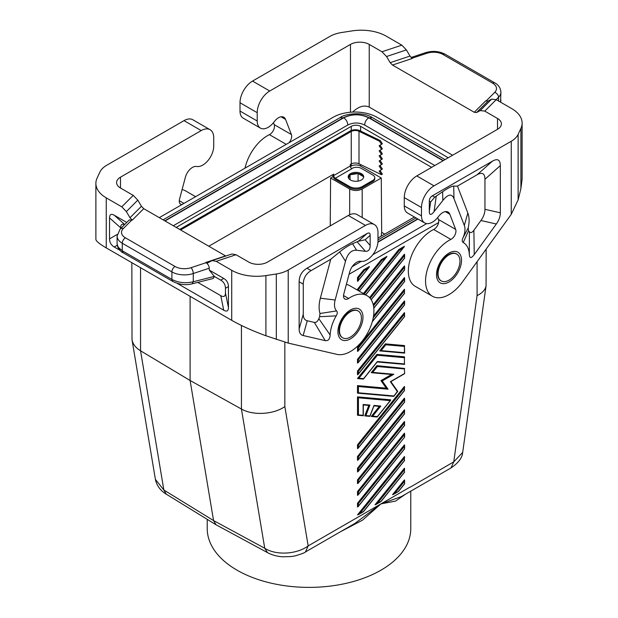 <?xml version="1.0" encoding="UTF-8"?>
<svg xmlns="http://www.w3.org/2000/svg" width="618" height="618" viewBox="0 0 618 618"><rect width="100%" height="100%" fill="white"/><g stroke="black" fill="none" stroke-linecap="round" stroke-linejoin="round"><path stroke-width="0.93" d="M340.394 531.789L362.557 520.132L380.966 503.879L401.391 496.578L451.001 467.934L453.751 461.855L462.681 452.399L486.072 285.717L486.15 249.116M305.431 551.974L308.173 545.903C296.964 554.276 276.339 555.69 264.743 548.259L267.509 552.623C272.082 555.072 277.173 556.463 282.781 556.795L291.302 556.54L295.265 555.852C301.692 553.913 305.083 552.616 305.431 551.974L355.041 523.338L380.966 503.879L395.543 501.082L405.81 494.021M330.244 225.887L330.599 178.007L333.087 176.57M350.375 166.59L351.24 166.088A6.636 3.832 180 0 1 360.626 166.088L381.267 178.007L362.187 189.015C358.015 190.985 353.844 190.985 349.672 189.015L330.599 178.007M176.192 227.409L351.24 126.35A6.636 3.832 180 0 1 360.626 126.35L431.634 167.347M267.509 552.623L216.061 524.79L213.565 520.58L190.105 380.495L241.429 409.023L264.743 548.259L213.565 520.58L163.855 490.012L166.312 494.191L216.061 524.79M159.289 217.644L333.156 117.266A30.977 17.883 180 0 1 376.571 117.049L427.895 145.663L448.181 157.791M414.431 217.003L377.992 238.046M284.844 342.225L284.844 406.59C273.511 414.578 252.963 415.729 241.429 409.023L241.429 325.454M182.055 204.504A6.636 3.832 -60 0 1 180.634 204.195A6.636 3.832 -60 0 1 179.544 199.143L185.392 177.204A10.622 6.134 -60 0 1 196.323 166.435L197.127 166.528A15.489 8.938 -60 0 0 208.166 160.332A15.489 8.938 -60 0 0 213.728 146.111L213.728 137.806A17.698 10.22 120 0 0 210.058 129.703A17.698 10.22 120 0 0 201.213 130.576L120.487 177.181L120.487 188.019A13.272 7.663 180 0 1 116.601 182.604A13.272 7.663 180 0 1 120.487 177.181M210.058 129.703L192.855 119.768A17.698 10.22 120 0 0 184.002 120.641L106.744 165.245A26.551 15.326 0 0 0 99.877 172.121L97.088 178.123A35.396 20.44 180 0 0 95.883 183.415L95.883 239.375C96.037 241.12 99.49 243.963 106.25 247.903L231.719 320.34C241.491 325.871 252.893 331.009 265.91 335.752L288.22 343.098L336.995 354.377A33.187 19.158 -60 0 0 368.436 331.449A33.187 19.158 -60 0 0 367.053 295.667A33.187 19.158 -60 0 0 348.591 298.471A6.636 3.832 120 0 1 344.898 299.035A6.636 3.832 120 0 1 343.809 293.975L349.657 272.044A10.622 6.134 -60 0 1 360.588 261.275L361.391 261.368A15.489 8.938 -60 0 0 372.43 255.172A15.489 8.938 -60 0 0 377.992 240.95L377.992 232.638A17.698 10.22 120 0 0 374.323 224.535A17.698 10.22 120 0 0 365.477 225.416L348.266 215.481L267.54 262.086A13.272 7.663 180 0 1 248.768 262.086L236.03 254.732L231.935 253.99L212.098 260.603L207.741 262.874L206.033 262.696C207.996 264.048 209.077 265.879 209.27 268.181L209.27 270.081L223.739 278.432L220.765 280.147L214.423 276.493L209.27 270.081M126.358 211.588L137.806 200.139L141.437 206.288L129.989 217.737L126.358 211.588L121.777 206.829L106.25 197.86A35.396 20.44 180 0 1 95.883 183.415M137.806 200.139L133.225 195.373L120.487 188.019M129.989 217.737L132.275 220.116L129.293 219.923L120.162 229.054A4.426 3.129 -135 0 1 123.291 228.575A13.272 7.663 0 0 0 125.4 237.822A4.426 2.557 120 0 0 122.271 243.245A17.698 10.22 0 0 1 117.088 236.014L120.162 229.054M365.477 225.416L288.22 270.02A26.551 15.326 180 0 1 276.316 273.983L265.91 275.597A35.396 20.44 180 0 1 231.719 270.305L216.192 261.337L212.098 260.603M197.768 282.395L220.765 295.674L223.739 310.228C226.806 311.928 228.374 311.024 228.436 307.517L228.436 286.559C228.374 282.982 226.806 280.271 223.739 278.432M223.739 310.228L177.127 283.314M119.892 250.267L114.23 246.999C111.163 245.161 109.595 242.449 109.541 238.872L109.541 217.915L120.649 227.772C120.695 224.589 121.993 223.546 124.558 224.658M126.767 222.449L114.23 215.211C111.163 213.504 109.595 214.407 109.541 217.915M141.437 206.288L143.731 208.668L132.275 220.116M225.802 256.037L143.731 208.668M346.358 284.427A33.187 19.158 -60 0 1 349.842 285.732L367.053 295.667M299.143 328.954C299.166 332.685 300.502 334.879 303.144 335.52L325.222 340.626C328.204 341.074 329.842 339.197 330.143 335.002A28.76 16.609 120 0 1 336.231 315.837C337.467 313.666 337.582 312.028 336.578 310.931A15.489 8.938 120 0 1 335.157 300.008L345.493 261.26C347.687 253.504 351.403 249.834 356.648 250.267L365.423 251.302C368.498 251.534 370.074 249.587 370.167 245.462L370.167 235.35C370.128 233.009 369.085 232.407 367.038 233.542L306.968 268.227C301.854 271.294 299.243 275.813 299.143 281.777L299.143 328.954L303.268 314.207L303.268 284.156C303.368 278.193 305.98 273.674 311.086 270.607L330.746 259.259L339.622 251.974C344.311 248.158 348.614 245.416 352.53 243.747L356.648 250.267M342.503 337.691A15.489 8.938 -60 0 1 342.295 337.575A15.489 8.938 -60 0 1 339.089 330.483A15.489 8.938 -60 0 1 350.035 311.518A15.489 8.938 -60 0 1 357.783 310.754A15.489 8.938 -60 0 1 357.984 310.877M348.521 178.115L349.919 175.087M348.243 177.366A7.74 4.473 0 0 1 349.139 175.759L348.297 177.575M350.499 174.716L357.876 173.581M355.759 173.434L352.214 173.982A7.74 4.473 0 0 1 355.759 173.434A7.74 4.473 180 0 1 359.954 174.083L362.55 175.589A7.74 4.473 0 0 0 361.406 174.747A7.74 4.473 0 0 0 359.954 174.083M358.239 173.643L363.322 176.57M351.719 168.598L352.021 168.42A6.636 3.832 0 0 1 361.406 168.42L372.832 175.018A6.636 3.832 0 0 1 374.771 177.729A6.636 3.832 0 0 1 372.832 180.433L362.187 186.574A8.853 5.106 0 0 1 349.672 186.574L335.28 178.27A2.209 1.275 60 0 1 333.72 175.558L350.298 165.987L350.298 164.542L351.24 163.994L351.24 166.088M332.778 174.655L332.778 175.018A3.538 2.047 -120 0 0 335.28 179.351L349.672 187.663A8.853 5.106 0 0 0 362.187 187.663L362.187 186.574M350.46 179.985A7.74 4.473 180 0 1 348.189 176.825A7.74 4.473 180 0 1 352.971 172.692A7.74 4.473 180 0 1 361.406 173.658A7.74 4.473 180 0 1 363.678 176.825A7.74 4.473 180 0 1 358.896 180.95A7.74 4.473 180 0 1 350.46 179.985M349.139 175.759A7.74 4.473 180 0 1 352.214 173.982M362.55 175.589A7.74 4.473 180 0 1 363.616 177.366M208.799 246.234L333.72 174.114L333.72 175.558M190.105 296.316L190.105 380.495L140.541 350.777L163.855 490.012L155.404 479.39L132.013 339.715C132.824 344.102 135.666 347.787 140.541 350.777L140.541 267.702M397.575 391.225L393.944 395.968L358.432 392.793L358.432 386.536L357.498 385.601L357.498 393.11L358.432 392.793M390.831 381.561L390.375 381.677L397.405 391.673M361.406 318.085A15.489 8.938 -60 0 1 356.717 331.171A15.489 8.938 -60 0 1 342.712 337.822A15.489 8.938 -60 0 1 339.506 330.73A15.489 8.938 -60 0 1 346.265 315.141A15.489 8.938 -60 0 1 358.201 310.993A15.489 8.938 -60 0 1 361.406 318.085M363.129 415.721L357.498 415.219L357.498 396.864L358.432 397.799L390.19 400.642L377.366 416.594L372.669 416.177L380.804 406.057L373.998 405.447L369.935 415.937L365.871 415.574L369.935 405.084L363.129 404.481L363.129 415.327L358.432 414.91L358.432 397.799M357.691 415.281L358.432 414.91M404.62 445.408L404.612 448.815L358.069 506.721L357.498 506.999L357.498 503.245L404.427 444.86L404.62 445.408L404.427 448.846L358.432 506.057L358.432 503.554L357.498 503.245M357.498 371.001L404.427 312.615L404.612 316.57L358.069 374.477L357.498 374.755L357.498 371.001L358.432 371.31L404.427 314.091L404.427 316.601L358.432 373.813L358.432 371.31M358.432 290.692L358.432 289.541L381.87 260.387L381.275 259.653L386.907 256.4L359.29 291.186M357.498 290.151L357.498 289.232L381.275 259.653M404.62 254.755L404.612 258.162L404.427 254.207L369.533 297.613M404.427 433.179L357.498 491.565L358.432 491.874L404.427 434.663L404.427 433.179M404.62 433.728L404.612 437.135L358.069 495.041L357.498 495.319L357.498 491.565M404.62 480.449L404.612 483.855L404.427 479.9L392.538 494.694L398.502 491.472L393.388 494.431M369.046 267.37L357.498 281.306L357.498 277.552L363.755 269.765L369.386 266.512L369.046 267.37L358.432 280.363L358.432 277.861L364.35 270.506L368.104 268.336M404.427 398.139L357.498 456.524L358.432 456.833L404.427 399.614L404.427 398.139M404.427 399.614L404.612 402.094L358.069 460.001L357.498 460.279L357.498 456.524M357.498 479.885L404.427 421.499L404.612 425.454L358.069 483.361L357.498 483.639L357.498 479.885L358.432 480.194L404.427 422.975L404.427 425.485L358.432 482.697L358.432 480.194M404.62 353.079L404.427 345.57L385.346 343.863L379.715 350.869L381.121 350.599L385.81 344.767L404.427 346.428L404.427 353.079M404.427 302.411L404.612 304.89L358.069 362.797L357.498 363.075L357.498 359.321L358.432 359.63L404.427 302.411L404.62 301.476L404.427 300.935L357.498 359.321M404.427 472.206L404.427 468.22L375.018 504.813L377.243 503.531L404.427 469.703L404.427 472.206L380.997 501.36L377.243 503.531M404.427 364.342L404.427 356.833L376.895 354.377L357.498 378.51L358.904 378.239L377.366 355.273L404.427 357.691L404.427 363.948L377.366 361.53L363.6 378.656L358.904 378.239M404.62 266.435L404.612 269.85L404.427 265.887L373.226 304.705M390.19 400.642L390.661 399.823L357.498 396.864M379.367 406.366L371.264 416.447L372.669 416.177M368.807 405.423L364.759 415.868L365.871 415.574M404.427 390.437L404.427 386.459L357.498 444.836L358.432 445.153L404.427 387.934L404.427 390.437L358.432 447.656L358.432 445.153M404.612 390.414L358.069 448.32L357.498 448.591L357.498 444.836M404.427 293.233L404.427 289.255L357.498 347.633L358.432 347.949L404.427 290.73L404.427 293.233L358.432 350.452L358.432 347.949M404.612 293.21L358.069 351.117L357.498 351.395L357.498 347.633M357.498 471.959L357.498 468.205L404.427 409.819L404.427 413.797L357.498 471.959M404.427 460.526L404.427 456.54L357.498 514.925L359.715 513.643L404.427 458.023L404.427 460.526L363.469 511.472L359.715 513.643M373.21 317.884L404.427 279.05L404.62 278.115L404.427 277.567L373.535 316.007M363.407 293.565L398.795 249.533L404.427 246.281L365.701 294.886M391.542 374.5L380.966 380.603L386.281 388.174L357.498 385.601M404.62 368.459L376.895 365.64L371.264 372.646L372.669 372.376L377.366 366.536L404.427 368.954L404.62 373.674L404.427 368.954M438.595 222.58L349.062 274.268M410.298 487.131L453.751 461.855L477.081 295.605C482.419 292.994 485.416 289.695 486.072 285.717M131.85 262.681L132.013 339.715M404.612 437.135L358.432 494.377L358.432 491.874M358.069 362.797L358.432 359.63M404.612 304.89L404.62 301.476M404.612 402.094L404.62 398.68M404.62 410.36L404.427 413.797M381.267 178.007L381.669 232.337L381.159 236.215M381.669 232.337L384.775 234.129M207.231 519.359L207.231 528.629A101.769 58.756 0 0 0 237.034 570.175A101.769 58.756 0 0 0 347.949 582.913A101.769 58.756 0 0 0 410.769 528.629L410.769 491.155M404.62 468.768L404.427 469.703M363.26 415.775L363.129 415.327M363.26 404.929L363.129 404.481M363.755 269.765L364.35 270.506M357.498 277.552L358.432 277.861M352.198 266.613L361.306 261.352M372.77 254.732L426.698 223.6M404.62 422.04L404.427 422.975M373.851 405.871L373.998 405.447M363.129 379.012L363.6 378.656M377.057 361.939L377.366 361.53M456.547 253.975A15.489 8.938 120 0 0 456.339 253.851A15.489 8.938 120 0 0 448.598 254.616A15.489 8.938 120 0 0 437.644 273.589A15.489 8.938 120 0 0 440.85 280.672A15.489 8.938 120 0 0 441.067 280.788M459.97 261.182A15.489 8.938 120 0 0 456.756 254.091A15.489 8.938 120 0 0 444.821 258.239A15.489 8.938 120 0 0 438.062 273.828A15.489 8.938 120 0 0 441.275 280.92A15.489 8.938 120 0 0 455.273 274.268A15.489 8.938 120 0 0 459.97 261.182M391.603 374.462L393.82 374.261L372.669 372.376M404.62 357.196L404.427 357.691M376.895 354.377L377.366 355.273M358.069 374.477L358.432 373.813M404.62 364.342L404.427 363.948M404.62 345.933L404.427 346.428M381.87 260.387L386.567 257.25M358.432 289.541L357.498 289.232M404.62 289.796L404.427 290.73M398.795 249.533L399.39 250.275L404.095 247.138M358.069 281.028L358.432 280.363M358.069 506.721L358.432 506.057M358.069 351.117L358.432 350.452M358.069 460.001L358.432 456.833M368.822 405.385L369.935 405.084M386.281 388.174L388.034 389.185L382.248 380.951L393.82 374.261M358.069 495.041L358.432 494.377M358.069 483.361L358.432 482.697M380.966 380.603L382.248 380.951M393.481 396.323L393.944 395.968M376.895 365.64L377.366 366.536M379.398 406.327L380.804 406.057M404.62 386.999L404.427 387.934M358.069 448.32L358.432 447.656M358.432 471.016L358.432 468.514L357.498 468.205M376.895 416.949L377.366 416.594M404.427 279.05L404.62 281.507L404.62 278.115M404.62 313.156L404.427 314.091M385.346 343.863L385.81 344.767M404.62 457.088L404.427 458.023M288.892 142.82A6.636 3.832 -60 0 0 291.402 134.562L285.547 119.382A10.622 6.134 120 0 0 283.801 117.227A10.622 6.134 120 0 0 274.624 121.228L273.82 122.256A15.489 8.938 120 0 1 260.425 128.096A15.489 8.938 120 0 1 257.219 121.004L257.219 112.692A17.698 10.22 -60 0 1 269.734 91.016L350.46 44.411A13.272 7.663 180 0 1 369.232 44.411L369.232 107.099L452.608 155.234M291.402 134.562L274.191 124.627A6.636 3.832 -60 0 1 269.409 134.647A33.187 19.158 120 0 0 245.014 168.15M421.484 215.836A15.489 8.938 120 0 0 424.69 222.928L407.478 212.994A15.489 8.938 120 0 1 404.272 205.902L421.484 215.836L421.484 207.532A17.698 10.22 -60 0 1 433.998 185.856L511.256 141.252A26.551 15.326 -0 0 0 518.123 134.376L520.912 128.374A35.396 20.44 180 0 0 522.117 123.082A35.396 20.44 180 0 0 511.75 108.629L496.223 99.668L491.642 99.135L480.194 110.591L476.563 112.546L474.269 112.283L392.476 65.052L390.182 62.673L386.551 56.524L381.97 51.765L401.808 45.153L386.281 36.192A35.396 20.44 180 0 0 352.09 30.9L341.684 32.507A26.551 15.326 180 0 0 329.78 36.477L252.523 81.082A17.698 10.22 -60 0 0 240.008 102.758L240.008 111.07A15.489 8.938 120 0 0 243.214 118.154L260.425 128.096M274.191 124.627L273.45 122.704M401.808 45.153L406.389 49.919L410.02 56.06L412.306 58.447L392.476 65.052M480.194 110.591L484.775 111.116L497.513 118.471A13.272 7.663 180 0 1 501.399 123.894A13.272 7.663 180 0 1 497.513 129.309L416.787 175.921A17.698 10.22 -60 0 0 404.272 197.598L404.272 205.902M381.97 51.765L369.232 44.411M491.642 99.135L488.011 101.089L485.725 100.827L474.269 112.283M500.557 102.163L500.912 92.159C500.526 87.941 498.494 84.859 494.817 82.905A4.426 2.557 -60 0 0 492.6 83.121L442.975 54.469A13.272 7.663 -0 0 0 426.953 53.256A4.426 1.808 -108.4 0 0 425.555 52.669C432.569 50.583 439.112 51.116 445.184 54.253L494.817 82.905M437.714 217.544L438.456 219.467A6.636 3.832 120 0 1 433.674 229.479A33.187 19.158 120 0 0 410.499 258.509A33.187 19.158 120 0 0 415.211 286.312L432.422 296.246A33.187 19.158 120 0 0 462.473 281.932L511.256 214.33L518.123 199.869L520.912 188.529L522.117 179.05L522.117 123.082M484.945 209.317C484.914 213.079 483.585 216.81 480.935 220.51L473.882 230.29L474.245 254.585C471.264 258.478 469.626 258.502 469.332 254.639A28.76 16.609 120 0 0 463.237 242.511C462.001 241.762 461.885 240.263 462.89 238.007A15.489 8.938 120 0 0 464.311 225.446L453.983 198.625C451.781 193.403 448.065 194.029 442.828 200.51L434.045 211.68C430.978 215.458 429.394 215.342 429.301 211.325L429.301 201.205L430.638 201.978L434.771 197.134L442.627 191.727C447.934 188.081 451.627 186.203 453.697 186.111L457.467 186.095L477.119 174.747C482.233 171.912 484.836 173.419 484.945 179.266L484.945 209.317L500.325 212.801L500.325 165.624C500.225 159.776 497.621 158.27 492.507 161.105L432.43 195.79C430.391 197.018 429.348 198.826 429.301 201.205M474.245 254.585L496.324 223.994C498.965 220.294 500.302 216.563 500.325 212.801M445.323 211.626L449.811 214.222L455.667 229.402A6.636 3.832 120 0 1 450.877 239.413A33.187 19.158 120 0 0 427.71 268.451A33.187 19.158 120 0 0 432.422 296.246M424.69 222.928A15.489 8.938 120 0 0 438.077 217.088L438.888 216.068A10.622 6.134 120 0 1 448.065 212.059A10.622 6.134 120 0 1 449.811 214.222M464.311 225.446L467.849 213.048L457.467 186.095M462.89 238.007L468.212 227.918A29.285 16.91 -60 0 0 467.849 213.048M463.237 242.511L468.591 230.723L468.212 227.918M468.591 230.723A42.557 24.573 -60 0 1 469.379 231.742L469.332 254.639M473.882 230.29C472.044 232.723 470.545 233.21 469.379 231.742M369.232 107.099C364.11 104.79 358.571 106.451 352.631 112.082M352.53 243.747L358.316 241.275L365.176 239.776L370.167 235.35M336.578 310.931L319.993 313.496L319.622 316.725A42.557 24.573 120 0 0 318.826 318.672C317.66 321.476 316.161 322.727 314.33 322.403L307.27 320.773C304.628 320.132 303.291 317.938 303.268 314.207M330.746 259.259L320.356 298.2A29.285 16.91 120 0 0 319.993 313.496M336.231 315.837L319.622 316.725M330.143 335.002L318.826 318.672M374.323 224.535L357.119 214.601A17.698 10.22 120 0 0 348.266 215.481M120.649 228.567L120.649 227.772M220.765 295.674C223.832 297.374 225.392 296.47 225.454 292.963L225.454 288.282C225.392 284.705 223.832 281.993 220.765 280.147M192.136 283.824C185.771 285.454 179.328 284.659 172.816 281.445L171.897 279.421C178.401 282.774 185.524 283.546 193.264 281.746L192.136 283.824L213.156 278.494L214.423 276.493M117.088 243.816L118.231 247.246L122.271 250.769L122.271 243.245L171.897 271.897A17.698 10.22 0 0 0 193.264 273.519L209.27 268.181M182.094 189.595A33.187 19.158 -60 0 1 185.578 190.892L195.597 196.678M165.021 220.958L343.716 117.791C352.051 113.836 360.387 113.836 368.722 117.791C366.188 119.583 364.829 122.001 364.659 125.037L434.809 165.516M364.659 125.014C359.027 122.341 353.403 122.341 347.779 125.014L173.31 225.74M372.221 117.559L369.348 117.845C360.595 113.689 351.843 113.689 343.09 117.845L340.209 117.559C343.894 114.036 363.075 111.186 372.221 117.559L445.045 159.606M343.716 117.791C346.25 119.583 347.602 122.001 347.779 125.037M180.641 229.973L351.24 131.479A5.755 3.322 0 0 1 359.004 131.286L379.475 141.198L380.325 140.61L382.357 143.77L381.507 144.357L379.475 141.198M335.28 178.27L351.866 168.691A2.209 1.275 60 0 1 350.298 165.987M380.031 170.506L382.357 174.114L381.507 174.701L379.135 171.024L381.507 169.641L379.135 165.964L382.357 164.002L380.031 160.386M351.24 131.479L351.24 163.994A5.755 3.322 0 0 1 359.004 163.801L381.507 174.701M179.699 229.432L350.298 130.939A7.076 4.087 180 0 1 359.854 130.699L380.325 140.61M380.031 165.446L382.357 169.054L381.507 169.641M380.031 145.215L382.357 148.822L381.507 149.409L379.135 145.732L381.507 144.357M380.031 150.274L382.357 153.882L381.507 154.469L379.135 150.792L381.507 149.409M380.031 155.327L382.357 158.942L381.507 159.529L379.135 155.852L381.507 154.469M381.507 164.589L379.135 160.904L381.507 159.529M362.187 187.663L372.832 181.522A6.636 3.832 0 0 0 374.771 178.811L374.771 177.729M350.058 174.994L350.058 179.738M358.085 173.612L358.085 181.12M351.24 126.35L351.24 130.483M284.844 406.59L308.173 545.903L410.012 487.108M360.626 126.35L360.626 131.07M360.626 164.589L360.626 166.088M121.777 206.829L133.225 195.373M184.002 120.641L201.213 130.576M106.25 197.86L106.25 247.903M231.719 270.305L231.719 320.34M225.524 255.891L205.694 262.503M236.03 254.732L216.192 261.337M343.538 295.558L348.591 298.471M350.46 309.958A17.698 10.22 -60 0 1 362.975 317.181A17.698 10.22 -60 0 1 350.46 338.857A17.698 10.22 -60 0 1 337.938 331.634A17.698 10.22 -60 0 1 350.46 309.958M288.22 270.02L288.22 343.098M349.672 187.663L349.672 186.574M385.624 258.224L359.182 291.124M477.081 261.692L477.081 295.605M404.427 434.663L404.427 437.165M404.427 304.913L358.432 362.133M362.187 217.528L362.187 189.015M358.432 503.554L404.427 446.343M370.167 298.316L404.427 255.69M394.763 493.411L404.427 481.383M404.427 483.886L398.517 491.24M349.672 214.755L349.672 189.015M373.481 305.871L404.427 267.37M404.427 269.873L373.782 307.996M358.432 386.536L388.034 389.185M404.427 373.558L390.375 381.677M403.145 248.104L365.593 294.825M404.427 258.193L371.117 299.63M404.427 402.117L358.432 459.336M404.427 352.685L381.121 350.599M364.218 294.029L399.39 250.275M404.427 281.553L372.376 321.43M358.432 468.514L404.427 411.294M350.46 44.411L350.46 112.229M286.227 144.357L269.409 134.647M257.219 121.004L240.008 111.07M285.547 119.382L281.059 116.794M386.551 56.524L406.389 49.919M497.513 118.471L497.513 129.309M496.223 99.668L484.775 111.116M476.563 112.546L488.011 101.089M390.182 62.673L410.02 56.06M442.975 54.469A4.426 2.557 -60 0 1 445.184 54.253M492.6 83.121A13.272 7.663 -0 0 1 494.709 92.376A4.426 3.129 45 0 1 498.541 97.265A17.698 10.22 -0 0 0 500.912 92.159M494.709 92.376L486.072 101.012M426.953 53.256L411.99 58.239M498.541 101.004L498.541 97.265L496.169 99.637M433.998 185.856L416.787 175.921M421.484 207.532L404.272 197.598M449.016 281.955A17.698 10.22 120 0 0 461.53 260.278A17.698 10.22 120 0 0 449.016 253.056A17.698 10.22 120 0 0 436.501 274.732A17.698 10.22 120 0 0 449.016 281.955M511.256 214.33L511.256 141.252M434.045 211.68L436.269 196.138M442.627 191.727L442.828 200.51M453.983 198.625L453.697 186.111M480.935 220.51L496.324 223.994M429.301 211.325L430.638 201.978M500.325 165.624L484.945 179.266M492.507 161.105L477.119 174.747M432.43 195.79L434.771 197.134M438.456 219.467L455.667 229.402M433.674 229.479L450.877 239.413M518.123 199.869L518.123 134.376M520.912 128.374L520.912 188.529M252.523 81.082L269.734 91.016M240.008 102.758L257.219 112.692M365.176 239.776L370.167 245.462M358.316 241.275L367.038 233.542M311.086 270.607L306.968 268.227M325.222 340.626L314.33 322.403M303.144 335.52L307.27 320.773M335.157 300.008L320.356 298.2M345.493 261.26L339.622 251.974M303.268 284.156L299.143 281.777M357.127 241.831L365.423 251.302M265.91 275.597L265.91 335.752M276.316 273.983L276.316 339.475M172.816 281.445L123.183 252.793L122.271 250.769L171.897 279.421L171.897 271.897A4.426 2.557 120 0 1 175.025 266.474A13.272 7.663 0 0 0 191.047 267.694A4.426 1.808 71.6 0 1 193.264 273.519L193.264 281.746L214.353 276.401M191.047 267.694L206.033 262.696M228.436 286.559L225.454 288.282M225.454 292.963L228.436 307.517M123.291 228.575L131.935 219.923M175.025 266.474L125.4 237.822M114.23 215.211L124.712 224.504M117.227 234.431L109.541 238.872M117.219 245.276L114.23 246.999M183.94 203.415L179.274 200.719M443.361 160.58L369.348 117.845M343.09 117.845L164.759 220.804M377.938 242.179L417.984 219.058M368.722 117.791L443.098 160.726M417.722 218.911L377.961 241.862M359.004 163.801L359.004 131.286M372.832 181.522L372.832 180.433M390.862 381.615L397.698 391.333M342.712 337.822L342.295 337.575M451.001 467.934C458.371 463.013 462.264 457.83 462.681 452.399M166.312 494.191C162.951 492.276 157.111 487.664 155.404 479.39M404.612 413.774L358.069 471.681M363.322 404.875L363.322 415.721M358.34 514.663L363.423 511.727M374.014 405.779L369.943 416.262M377.274 361.847L363.508 378.973M456.339 253.851L456.756 254.091M391.866 374.523L371.48 372.708M404.612 483.855L398.502 491.472M404.612 472.175L380.974 501.584M404.566 353.133L379.931 350.931M369.788 416.354L364.96 415.929M363.291 379.066L357.714 378.571M404.612 258.162L371.194 299.745M397.691 391.518L393.859 396.285M379.614 406.389L373.967 405.887M404.62 373.674L390.815 381.646M375.86 504.543L380.943 501.615M390.653 400.263L377.274 416.918M393.643 396.377L357.691 393.164M404.612 460.495L363.454 511.704M404.612 269.85L373.805 308.181M369.023 405.447L363.322 404.937M404.566 364.396L377.189 361.955M404.612 281.53L372.283 321.746M377.057 417.011L371.48 416.509M425.555 52.669L411.101 57.482M500.65 102.225L500.912 99.962M123.183 252.793C121.785 252.399 120.023 250.591 117.883 247.385L117.088 243.824L117.088 236.014M340.209 117.559L163.075 219.83M416.038 217.938L377.992 239.9M358.201 310.993L357.783 310.754M440.85 280.672L441.275 280.92"/></g></svg>
